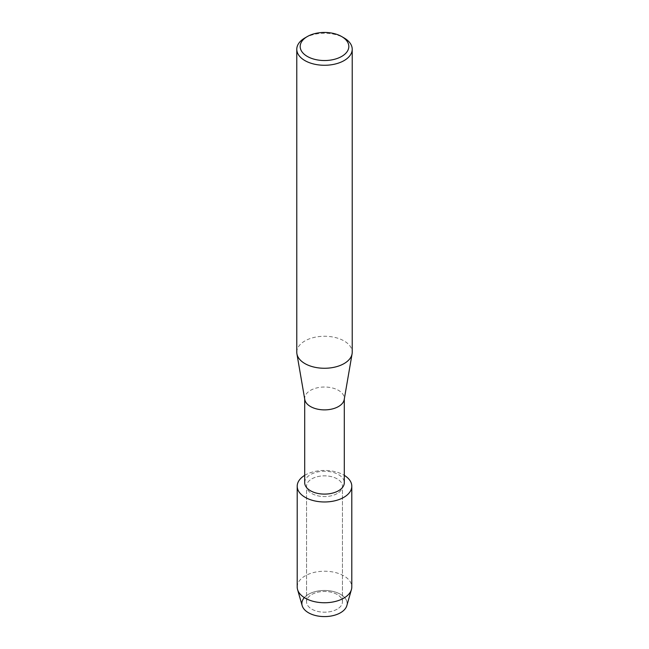 <?xml version="1.0" encoding="UTF-8"?>
<svg xmlns="http://www.w3.org/2000/svg" width="649" height="649" viewBox="0 0 649 649"><rect width="100%" height="100%" fill="white"/><g stroke="black" fill="none" stroke-linecap="round" stroke-linejoin="round"><path stroke-width="0.49" stroke-dasharray="3.25 2.43" d="M337.196 609.151A17.953 10.368 180 0 1 317.629 611.399A17.953 10.368 180 0 1 306.547 601.826A17.953 10.368 180 0 1 311.804 594.5A17.953 10.368 180 0 1 331.371 592.253A17.953 10.368 180 0 1 342.453 601.826A17.953 10.368 180 0 1 337.196 609.151A17.953 10.368 180 0 1 317.629 611.399A17.953 10.368 180 0 1 306.547 601.826A17.953 10.368 180 0 1 311.804 594.5A17.953 10.368 180 0 1 331.371 592.253A17.953 10.368 180 0 1 342.453 601.826A17.953 10.368 180 0 1 337.196 609.151M304.324 597.607A22.626 13.061 180 0 1 308.502 594.289A22.626 13.061 180 0 1 340.498 594.289A22.626 13.061 180 0 1 340.498 612.761M337.196 493.54A17.953 10.368 180 0 1 317.629 495.779A17.953 10.368 180 0 1 306.547 486.206A17.953 10.368 180 0 1 311.804 478.881A17.953 10.368 180 0 1 331.371 476.634A17.953 10.368 180 0 1 342.453 486.206A17.953 10.368 180 0 1 337.196 493.54A17.953 10.368 180 0 1 317.629 495.779A17.953 10.368 180 0 1 306.547 486.206A17.953 10.368 180 0 1 311.804 478.881A17.953 10.368 180 0 1 331.371 476.634A17.953 10.368 180 0 1 342.453 486.206A17.953 10.368 180 0 1 337.196 493.54M304.697 482.669A19.803 11.431 180 0 1 310.498 474.589A19.803 11.431 180 0 1 332.077 472.115A19.803 11.431 180 0 1 344.303 482.669M304.697 475.36A27.299 15.763 180 0 1 305.192 475.06A27.299 15.763 180 0 1 344.303 475.36A27.299 15.763 180 0 0 305.192 475.06A27.299 15.763 180 0 0 304.697 475.36M304.795 399.581A19.803 11.431 180 0 1 304.697 398.454A19.803 11.431 180 0 1 310.498 390.365A19.803 11.431 180 0 1 332.077 387.891A19.803 11.431 180 0 1 344.303 398.454A19.803 11.431 180 0 1 344.205 399.581M296.78 352.261A27.72 16.006 180 0 1 304.9 340.944A27.72 16.006 180 0 1 335.111 337.48A27.72 16.006 180 0 1 352.22 352.261M304.9 37.95A27.72 16.006 180 0 1 344.1 37.95M302.174 605.655A22.626 13.061 180 0 1 308.502 594.289A22.626 13.061 180 0 1 334.843 591.904A22.626 13.061 180 0 1 346.826 605.655M297.201 586.988A27.299 15.763 180 0 1 305.192 575.85A27.299 15.763 180 0 1 334.949 572.426A27.299 15.763 180 0 1 351.799 586.988M306.547 601.826L306.547 486.206L306.547 601.826M304.697 399.013L304.697 398.454M344.303 399.013L344.303 398.454M342.453 601.826L342.453 486.206L342.453 601.826"/><path stroke-width="0.97" d="M351.799 486.206A27.299 15.763 180 0 1 343.808 497.353A27.299 15.763 180 0 0 344.303 475.36A27.299 15.763 180 0 1 351.799 486.206L351.799 586.988A27.299 15.763 180 0 1 351.433 589.56L346.826 605.655A22.626 13.061 180 0 1 340.498 612.761A22.626 13.061 180 0 1 311.212 614.1A22.626 13.061 180 0 1 304.324 597.607M344.303 399.013L344.303 482.669A19.803 11.431 180 0 1 338.502 490.758A19.803 11.431 180 0 1 316.923 493.232A19.803 11.431 180 0 1 304.697 482.669L304.697 399.013M343.808 497.353A27.299 15.763 180 0 1 305.452 497.499A27.299 15.763 180 0 1 304.697 475.36A27.299 15.763 180 0 0 297.201 486.206A27.299 15.763 180 0 0 314.051 500.768A27.299 15.763 180 0 0 343.808 497.353M341.699 36.563L344.1 37.95A27.72 16.006 180 0 1 352.22 49.267L352.22 352.261A27.72 16.006 180 0 1 352.083 353.843L344.205 399.581A19.803 11.431 180 0 1 338.502 406.534A19.803 11.431 180 0 1 317.84 409.211A19.803 11.431 180 0 1 304.795 399.581L296.918 353.843A27.72 16.006 180 0 1 296.78 352.261L296.78 49.267A27.72 16.006 180 0 1 304.9 37.95L307.302 36.563A24.321 14.043 180 0 1 341.699 36.563A24.321 14.043 180 0 1 341.699 56.422A24.321 14.043 180 0 1 307.302 56.422A24.321 14.043 180 0 1 307.302 36.563L304.9 37.95M352.083 353.843A27.72 16.006 180 0 1 344.1 363.578A27.72 16.006 180 0 1 315.171 367.334A27.72 16.006 180 0 1 296.918 353.843M352.22 49.267A27.72 16.006 180 0 1 344.1 60.584A27.72 16.006 180 0 1 313.889 64.048A27.72 16.006 180 0 1 296.78 49.267M351.433 589.56A27.299 15.763 180 0 1 343.808 598.135A27.299 15.763 180 0 1 316.152 601.996A27.299 15.763 180 0 1 297.567 589.56A27.299 15.763 180 0 1 297.201 586.988L297.201 486.206M340.498 612.761A22.626 13.061 180 0 1 317.58 615.966A22.626 13.061 180 0 1 302.174 605.655L297.567 589.56"/></g></svg>
